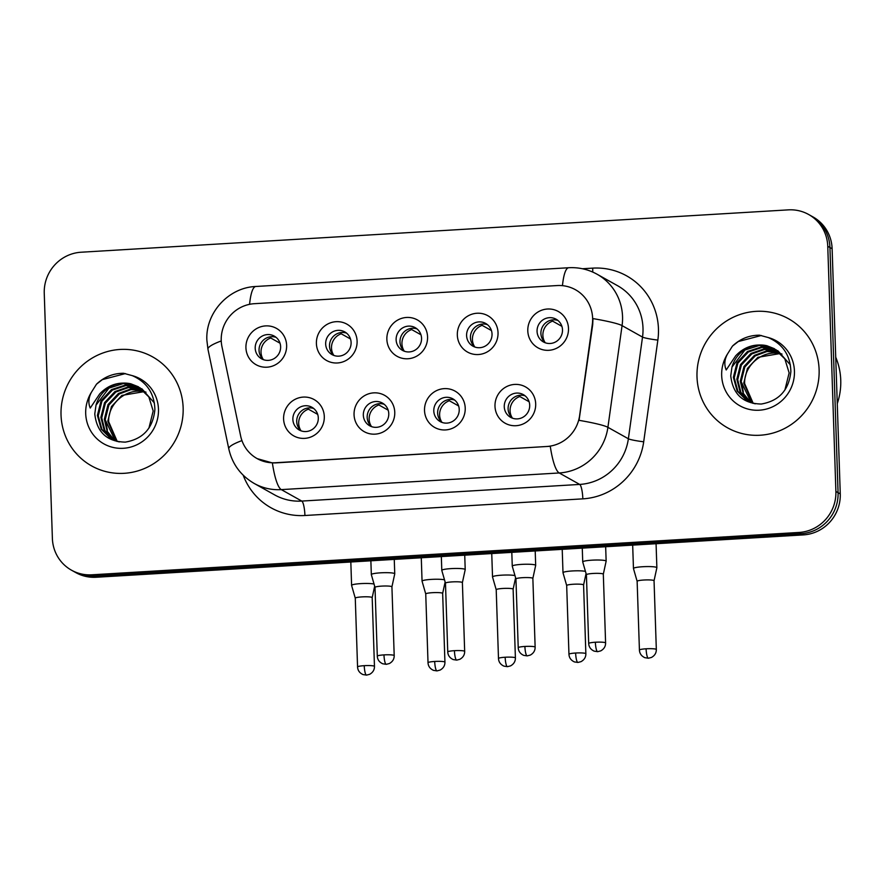 <?xml version="1.0" encoding="UTF-8"?>
<svg xmlns="http://www.w3.org/2000/svg" width="885" height="885" viewBox="0 0 885 885"><rect width="100%" height="100%" fill="white"/><g stroke="black" fill="none" stroke-linecap="round" stroke-linejoin="round"><path stroke-width="1.33" d="M394.765 412.288A20.82 20.211 119.2 0 1 375.096 434.148A20.82 20.211 119.2 0 1 354.055 414.722A20.82 20.211 119.2 0 1 373.724 392.863A20.82 20.211 119.2 0 1 394.765 412.288M363.326 415.187A13.021 12.633 -60.8 0 0 382.597 425.331A13.021 12.633 -60.8 0 0 382.409 403.062A13.021 12.633 -60.8 0 0 363.326 415.187M465.222 408.073A20.82 20.211 119.2 0 1 445.564 429.933A20.82 20.211 119.2 0 1 424.523 410.507A20.82 20.211 119.2 0 1 444.193 388.637A20.82 20.211 119.2 0 1 465.222 408.073M433.794 410.961A13.021 12.633 -60.8 0 0 453.065 421.116A13.021 12.633 -60.8 0 0 452.866 398.847A13.021 12.633 -60.8 0 0 433.794 410.961M535.691 403.848A20.82 20.211 119.2 0 1 516.021 425.707A20.82 20.211 119.2 0 1 494.992 406.281A20.82 20.211 119.2 0 1 514.661 384.422A20.82 20.211 119.2 0 1 535.691 403.848M504.262 406.746A13.021 12.633 -60.8 0 0 523.533 416.89A13.021 12.633 -60.8 0 0 523.334 394.622A13.021 12.633 -60.8 0 0 504.262 406.746M324.297 416.514A20.82 20.211 119.2 0 1 304.628 438.374A20.82 20.211 119.2 0 1 283.598 418.948A20.82 20.211 119.2 0 1 303.256 397.088A20.82 20.211 119.2 0 1 324.297 416.514M292.869 419.401A13.021 12.633 -60.8 0 0 312.128 429.557A13.021 12.633 -60.8 0 0 311.94 407.288A13.021 12.633 -60.8 0 0 292.869 419.401M357.098 341.112A20.82 20.211 119.2 0 1 337.428 362.972A20.82 20.211 119.2 0 1 316.399 343.546A20.82 20.211 119.2 0 1 336.068 321.686A20.82 20.211 119.2 0 1 357.098 341.112M325.669 344.011A13.021 12.633 -60.8 0 0 344.94 354.155A13.021 12.633 -60.8 0 0 344.741 331.886A13.021 12.633 -60.8 0 0 325.669 344.011M427.566 336.886A20.82 20.211 119.2 0 1 407.897 358.757A20.82 20.211 119.2 0 1 386.867 339.331A20.82 20.211 119.2 0 1 406.525 317.461A20.82 20.211 119.2 0 1 427.566 336.886M396.126 339.785A13.021 12.633 -60.8 0 0 415.397 349.929A13.021 12.633 -60.8 0 0 415.209 327.671A13.021 12.633 -60.8 0 0 396.126 339.785M498.034 332.672A20.82 20.211 119.2 0 1 478.365 354.531A20.82 20.211 119.2 0 1 457.324 335.105A20.82 20.211 119.2 0 1 476.993 313.246A20.82 20.211 119.2 0 1 498.034 332.672M466.594 335.559A13.021 12.633 -60.8 0 0 485.865 345.714A13.021 12.633 -60.8 0 0 485.677 323.445A13.021 12.633 -60.8 0 0 466.594 335.559M568.491 328.446A20.82 20.211 119.2 0 1 548.833 350.305A20.82 20.211 119.2 0 1 527.792 330.879A20.82 20.211 119.2 0 1 547.461 309.02A20.82 20.211 119.2 0 1 568.491 328.446M537.062 331.344A13.021 12.633 -60.8 0 0 556.333 341.488A13.021 12.633 -60.8 0 0 556.134 319.219A13.021 12.633 -60.8 0 0 537.062 331.344M286.629 345.327A20.82 20.211 119.2 0 1 266.971 367.198A20.82 20.211 119.2 0 1 245.93 347.772A20.82 20.211 119.2 0 1 265.6 325.901A20.82 20.211 119.2 0 1 286.629 345.327M255.201 348.225A13.021 12.633 -60.8 0 0 274.472 358.37A13.021 12.633 -60.8 0 0 274.273 336.112A13.021 12.633 -60.8 0 0 255.201 348.225M371.7 426.681A13.021 12.633 119.2 0 1 384.223 404.312M442.157 422.455A13.021 12.633 119.2 0 1 454.68 400.086M512.625 418.24A13.021 12.633 119.2 0 1 525.148 395.872M301.232 430.895A13.021 12.633 119.2 0 1 313.755 408.527M334.032 355.493A13.021 12.633 119.2 0 1 346.555 333.125M404.5 351.279A13.021 12.633 119.2 0 1 417.023 328.91M474.957 347.053A13.021 12.633 119.2 0 1 487.491 324.684M545.426 342.838A13.021 12.633 119.2 0 1 557.948 320.47M263.564 359.719A13.021 12.633 119.2 0 1 276.087 337.351M221.947 346.599A35.146 34.117 119.2 0 1 221.228 340.581A35.146 34.117 119.2 0 1 254.404 303.688L557.13 285.556A35.146 34.117 119.2 0 1 575.449 289.727A35.146 34.117 119.2 0 1 592.308 324.419L579.609 415.684A35.146 34.117 119.2 0 1 546.742 446.494L275.412 462.744A35.146 34.117 119.2 0 1 257.092 458.574A35.146 34.117 119.2 0 1 240.643 435.984L221.947 346.599M61.032 415.043A62.47 60.645 -60.8 0 0 91.575 465.897A62.47 60.645 -60.8 0 0 153.525 463.751A62.47 60.645 -60.8 0 0 183.14 407.731A62.47 60.645 -60.8 0 0 152.607 356.876A62.47 60.645 -60.8 0 0 90.646 359.022A62.47 60.645 -60.8 0 0 61.032 415.043A62.47 60.645 -60.8 0 0 91.575 465.897A62.47 60.645 -60.8 0 0 153.525 463.751A62.47 60.645 -60.8 0 0 183.14 407.731A62.47 60.645 -60.8 0 0 152.607 356.876A62.47 60.645 -60.8 0 0 90.646 359.022A62.47 60.645 -60.8 0 0 61.032 415.043M697.004 376.955A62.47 60.645 -60.8 0 0 727.536 427.809A62.47 60.645 -60.8 0 0 789.497 425.663A62.47 60.645 -60.8 0 0 819.112 369.642A62.47 60.645 -60.8 0 0 788.568 318.777A62.47 60.645 -60.8 0 0 726.618 320.923A62.47 60.645 -60.8 0 0 697.004 376.955A62.47 60.645 -60.8 0 0 727.536 427.809A62.47 60.645 -60.8 0 0 789.497 425.663A62.47 60.645 -60.8 0 0 819.112 369.642A62.47 60.645 -60.8 0 0 788.568 318.777A62.47 60.645 -60.8 0 0 726.618 320.923A62.47 60.645 -60.8 0 0 697.004 376.955M71.464 570.172L75.833 572.617A39.051 37.9 -60.8 0 0 96.188 577.252L803.381 534.894A39.051 37.9 -60.8 0 0 840.263 493.896L832.121 248.74L829.942 247.512A39.051 37.9 -60.8 0 0 810.859 215.73A39.051 37.9 -60.8 0 1 829.942 247.512L838.073 492.68L829.942 247.512L827.763 246.295A39.051 37.9 -60.8 0 0 808.68 214.513A39.051 37.9 -60.8 0 0 788.314 209.867L81.121 252.225A39.051 37.9 -60.8 0 0 44.25 293.223L52.381 538.39A39.051 37.9 -60.8 0 0 71.464 570.172A39.051 37.9 -60.8 0 0 91.83 574.808L799.022 532.449A39.051 37.9 -60.8 0 0 835.894 491.452L827.763 246.295M803.381 534.894L801.202 533.677A39.051 37.9 -60.8 0 0 838.073 492.68A39.051 37.9 -60.8 0 1 801.202 533.677L94.009 576.035L801.202 533.677L799.022 532.449M73.654 571.389A39.051 37.9 -60.8 0 0 94.009 576.035A39.051 37.9 -60.8 0 1 73.654 571.389M562.462 285.656A45.555 9.293 -93.4 0 1 568.723 267.735C578.79 267.193 588.248 269.361 597.087 274.239A52.06 50.533 119.2 0 1 622.542 316.62A52.06 50.533 119.2 0 1 622.067 325.625A45.555 4.082 7.9 0 0 592.961 318.589L592.707 324.64L579.056 420.331A45.555 4.082 7.9 0 1 607.906 427.322A52.06 50.533 119.2 0 1 559.22 472.966A45.555 9.293 86.6 0 1 550.271 446.283L275.689 462.899L272.37 462.921L257.236 458.651M832.121 248.74A39.051 37.9 -60.8 0 0 813.038 216.947L808.68 214.513M280.036 343.214L270.744 338.004A14.315 13.895 -60.8 0 0 263.254 359.454M374.045 584.056A11.715 1.482 178.1 0 0 360.848 583.613A11.715 1.482 178.1 0 0 351.599 585.383A11.715 1.482 178.1 0 0 351.599 585.428L355.272 598.194A8.463 1.073 178.1 0 1 355.272 598.172A8.463 1.073 178.1 0 1 361.954 596.899A8.463 1.073 178.1 0 1 371.999 597.397A8.463 1.073 178.1 0 1 372.187 597.618A8.463 1.073 178.1 0 1 372.187 597.652L374.665 586.213M270.744 338.004L270.478 336.776M317.704 414.39L308.411 409.191A14.315 13.895 -60.8 0 0 300.922 430.63M394.489 573.524A11.715 1.482 178.1 0 0 380.583 572.827A11.715 1.482 178.1 0 0 371.335 574.597A11.715 1.482 178.1 0 0 371.335 574.642L375.008 587.408A8.463 1.073 178.1 0 1 375.008 587.386A8.463 1.073 178.1 0 1 381.689 586.113A8.463 1.073 178.1 0 1 391.734 586.611A8.463 1.073 178.1 0 1 391.922 586.832A8.463 1.073 178.1 0 1 391.922 586.866L394.743 573.867A11.715 1.482 178.1 0 0 394.743 573.823A11.715 1.482 178.1 0 0 394.489 573.524M308.411 409.191L308.146 407.952M350.504 338.988L341.212 333.789A14.315 13.895 -60.8 0 0 333.722 355.228M444.513 579.83A11.715 1.482 178.1 0 0 431.316 579.398A11.715 1.482 178.1 0 0 422.056 581.157A11.715 1.482 178.1 0 0 422.068 581.213L425.74 593.968A8.463 1.073 178.1 0 0 425.751 593.99M442.644 593.426A8.463 1.073 178.1 0 0 442.655 593.392A8.463 1.073 178.1 0 0 442.467 593.182A8.463 1.073 178.1 0 0 432.422 592.684A8.463 1.073 178.1 0 0 425.74 593.957L428.019 662.732C428.218 666.217 430.033 668.761 433.462 670.354L436.98 670.896A8.463 1.726 86.6 0 1 436.759 670.841A8.463 1.726 -93.4 0 1 434.701 661.46A8.463 1.073 178.1 0 0 428.019 662.732M341.212 333.789L340.946 332.561M420.972 334.773L411.669 329.563A14.315 13.895 -60.8 0 0 404.18 351.013M514.981 575.604A11.715 1.482 178.1 0 0 501.773 575.173A11.715 1.482 178.1 0 0 492.525 576.943A11.715 1.482 178.1 0 0 492.536 576.987L496.208 589.753A8.463 1.073 178.1 0 0 496.208 589.764A8.463 1.073 178.1 0 1 502.89 588.459A8.463 1.073 178.1 0 1 512.935 588.956A8.463 1.073 178.1 0 1 513.123 589.178A8.463 1.073 178.1 0 0 513.123 589.178L515.601 577.772M411.669 329.563L411.414 328.335M491.429 330.548L482.137 325.348A14.315 13.895 -60.8 0 0 474.648 346.787M585.439 571.389A11.715 1.482 178.1 0 0 572.241 570.958A11.715 1.482 178.1 0 0 562.993 572.717A11.715 1.482 178.1 0 0 563.004 572.761L566.677 585.527A8.463 1.073 178.1 0 0 566.677 585.549A8.463 1.073 178.1 0 1 573.358 584.244A8.463 1.073 178.1 0 1 583.392 584.742A8.463 1.073 178.1 0 1 583.58 584.952A8.463 1.073 178.1 0 1 583.58 584.985L586.058 573.546M482.137 325.348L481.871 324.109M561.898 326.333L552.605 321.122A14.315 13.895 -60.8 0 0 545.116 342.572M656.615 567.429A11.715 1.482 178.1 0 0 642.709 566.732A11.715 1.482 178.1 0 0 633.461 568.502A11.715 1.482 178.1 0 0 633.461 568.546L637.134 581.312A8.463 1.073 178.1 0 1 637.134 581.29A8.463 1.073 178.1 0 1 643.815 580.018A8.463 1.073 178.1 0 1 653.86 580.516A8.463 1.073 178.1 0 1 654.048 580.737L656.869 567.772A11.715 1.482 178.1 0 0 656.869 567.716A11.715 1.482 178.1 0 0 656.615 567.429M654.048 580.77A8.463 1.073 178.1 0 0 654.048 580.737L656.327 649.513A8.463 1.073 178.1 0 0 646.105 648.793A8.463 1.073 178.1 0 0 639.424 650.066C639.623 653.561 641.426 656.095 644.855 657.688L648.384 658.23A8.463 1.726 86.6 0 1 648.152 658.174A8.463 1.726 -93.4 0 1 646.105 648.793M552.605 321.122L552.34 319.894M388.172 410.175L378.868 404.965A14.315 13.895 -60.8 0 0 371.379 426.415M462.39 582.64A8.463 1.073 178.1 0 0 462.39 582.607L465.211 569.641A11.715 1.482 178.1 0 0 465.211 569.597A11.715 1.482 178.1 0 0 464.957 569.298A11.715 1.482 178.1 0 0 451.051 568.612A11.715 1.482 178.1 0 0 441.792 570.371A11.715 1.482 178.1 0 0 441.803 570.427L445.476 583.182A8.463 1.073 178.1 0 0 445.487 583.204M454.436 650.674A8.463 1.073 178.1 0 1 464.669 651.382L462.39 582.607A8.463 1.073 178.1 0 0 462.202 582.396A8.463 1.073 178.1 0 0 452.158 581.899A8.463 1.073 178.1 0 0 445.476 583.171L447.755 651.946C447.954 655.431 449.768 657.975 453.197 659.568L456.715 660.11A8.463 1.726 86.6 0 1 456.494 660.055A8.463 1.726 -93.4 0 1 454.436 650.674A8.463 1.073 178.1 0 0 447.755 651.946M378.868 404.965L378.614 403.737M458.629 405.949L449.337 400.75A14.315 13.895 -60.8 0 0 441.847 422.189M535.414 565.084A11.715 1.482 178.1 0 0 521.519 564.387A11.715 1.482 178.1 0 0 512.26 566.157A11.715 1.482 178.1 0 0 512.271 566.201L515.944 578.967A8.463 1.073 178.1 0 0 515.944 578.978A8.463 1.073 178.1 0 1 522.626 577.673A8.463 1.073 178.1 0 1 532.67 578.17A8.463 1.073 178.1 0 1 532.858 578.392L535.668 565.427A11.715 1.482 178.1 0 0 535.679 565.382A11.715 1.482 178.1 0 0 535.414 565.084M532.847 578.425A8.463 1.073 178.1 0 0 532.858 578.392L535.137 647.167A8.463 1.073 178.1 0 0 524.905 646.448A8.463 1.073 178.1 0 0 518.223 647.72C518.422 651.216 520.236 653.75 523.654 655.342L527.183 655.885A8.463 1.726 86.6 0 1 526.962 655.829A8.463 1.726 -93.4 0 1 524.905 646.448M449.337 400.75L449.071 399.511M529.097 401.735L519.805 396.524A14.315 13.895 -60.8 0 0 512.315 417.974M605.882 560.858A11.715 1.482 178.1 0 0 591.976 560.172A11.715 1.482 178.1 0 0 582.728 561.931A11.715 1.482 178.1 0 0 582.739 561.986L586.412 574.741A8.463 1.073 178.1 0 0 586.412 574.763A8.463 1.073 178.1 0 1 593.094 573.458A8.463 1.073 178.1 0 1 603.128 573.956A8.463 1.073 178.1 0 1 603.316 574.166A8.463 1.073 178.1 0 1 603.316 574.199L606.136 561.201A11.715 1.482 178.1 0 0 606.148 561.156A11.715 1.482 178.1 0 0 605.882 560.858M519.805 396.524L519.539 395.296M130.947 383.847A29.426 28.563 -60.8 0 0 96.011 405.175L94.772 413.937C96.863 432.322 107.041 441.715 125.316 442.124C143.138 439.015 153.005 428.163 154.897 409.556C154.355 393.382 146.821 382.077 132.285 375.638L123.601 373.282C113.203 373.282 104.164 376.922 96.487 384.201L91.542 392.055C88.5 397.619 88.069 402.952 90.237 408.062L99.684 393.936C108.302 384.82 118.723 381.457 130.947 383.847L138.237 386.712L148.835 396.9L153.182 410.972L148.923 428.13M116.754 441.349L107.804 421.205L111.455 406.558L121.92 395.407L144.631 391.557M117.251 441.482L108.667 421.691C107.87 403.14 127.484 386.756 146.025 392.177M114.84 440.708L107.14 431.172L104.341 419.269L107.992 404.611L118.457 393.471L130.338 389.112L143.138 390.163M115.315 440.885L105.204 419.755L108.855 405.098L119.32 393.958L130.947 389.632L143.514 390.495M112.992 439.933L104.153 430.165L100.868 417.333L104.53 402.675L114.984 391.524L127.927 387.044L141.567 388.891M113.446 440.133L104.895 430.42L101.742 417.808L105.392 403.162L115.858 392.011L128.524 387.553L141.965 389.19M119.232 441.947L111.222 439.026L101.2 429.148L97.405 415.386L101.067 400.739L111.521 389.588L125.515 385.008L139.941 387.741M111.665 439.27L101.93 429.413L98.268 415.873L101.93 401.215L112.395 390.075L126.112 385.517L140.35 388.017M141.711 388.648L154.432 403.04M96.011 405.175L108.921 388.139L123.457 383.526L138.668 386.955M107.373 430.254L106.078 423.107M96.487 384.201L102.35 379.621L125.382 373.581M837.265 403.637A65.081 63.178 -60.8 0 0 840.75 380.174A65.081 63.178 -60.8 0 0 835.728 357.23M766.919 345.747A29.426 28.563 -60.8 0 0 731.972 367.087L730.744 375.848C732.835 394.234 743.013 403.626 761.277 404.036C779.11 400.927 788.966 390.064 790.869 371.468C790.327 355.294 782.783 343.988 768.257 337.55L759.562 335.194C749.175 335.194 740.137 338.833 732.448 346.112L727.514 353.967C724.461 359.52 724.03 364.852 726.209 369.963L735.656 355.847C744.263 346.732 754.684 343.358 766.919 345.747L774.209 348.613L784.796 358.801L789.143 372.884L784.884 390.042M752.726 403.25L743.765 383.116L747.427 368.459L757.881 357.319L780.592 353.469M753.212 403.394L744.639 383.603C743.831 365.051 763.445 348.657 781.986 354.077M750.801 402.609L743.112 393.084L740.303 381.181L743.964 366.523L754.418 355.372L766.31 351.013L779.099 352.064M751.276 402.786L741.165 381.656L744.827 367.01L755.281 355.858L766.919 351.533L779.486 352.407M748.964 401.834L740.114 392.077L736.84 379.234L740.491 364.587L750.956 353.436L763.888 348.944L777.539 350.792M749.418 402.044L740.867 392.332L737.703 379.72L741.364 365.062L751.819 353.923L764.496 349.464L777.937 351.102M755.193 403.848L747.194 400.938L737.161 391.059L733.377 377.298L737.028 362.64L747.493 351.5L761.476 346.92L775.902 349.641M747.626 401.17L737.902 391.314L734.24 377.784L737.902 363.127L748.356 351.987L762.085 347.429L776.322 349.918M777.672 350.56L790.405 364.941M731.972 367.087L744.893 350.04L759.43 345.438L774.64 348.867M743.345 392.166L742.05 385.008M732.448 346.112L738.311 341.533L761.343 335.492M582.43 268.741L592.707 268.133A13.021 2.655 -93.4 0 1 592.707 272.049M592.707 268.133A65.081 63.178 119.2 0 1 658.451 328.833A65.081 63.178 119.2 0 1 657.854 340.094L643.694 441.792A65.081 63.178 119.2 0 1 582.839 498.852L304.927 515.501A65.081 63.178 119.2 0 1 243.209 475.223M272.37 462.921A45.555 9.293 -93.4 0 0 281.308 489.615L559.22 472.966L579.675 484.427A52.06 50.533 -60.8 0 0 628.372 438.772L607.906 427.322L622.067 325.625L642.521 337.085A52.06 50.533 -60.8 0 0 642.997 328.07A52.06 50.533 -60.8 0 0 617.553 285.689L597.087 274.239M568.723 267.735L255.831 286.486C228.43 287.481 205.32 313.002 206.88 340.294L207.953 349.232A45.555 7.312 -11.8 0 1 221.239 340.957M207.953 349.232L228.784 448.828A45.555 7.312 -11.8 0 1 241.948 440.597M304.927 515.501A13.021 2.655 -93.4 0 0 301.774 501.076L281.308 489.615A52.06 50.533 119.2 0 1 254.161 483.431L274.627 494.892A52.06 50.533 -60.8 0 0 301.774 501.076L579.675 484.427A13.021 2.655 -93.4 0 1 582.839 498.852M255.831 286.486A45.555 9.293 86.6 0 0 249.57 304.329M91.83 574.808L96.188 577.252M835.894 491.452L840.263 493.896M643.694 441.792A13.021 1.162 -172.1 0 1 628.372 438.772L642.521 337.085A13.021 1.162 -172.1 0 0 657.854 340.094M364.244 665.675A8.463 1.073 178.1 0 0 357.562 666.947C357.761 670.443 359.564 672.976 362.994 674.569L366.523 675.111A8.463 1.726 86.6 0 1 366.29 675.056A8.463 1.726 -93.4 0 1 364.244 665.675A8.463 1.073 178.1 0 1 374.466 666.394L372.187 597.618M383.979 654.889A8.463 1.073 178.1 0 0 377.298 656.161C377.497 659.657 379.3 662.19 382.729 663.783L386.258 664.325A8.463 1.726 86.6 0 1 386.026 664.27A8.463 1.726 -93.4 0 1 383.979 654.889A8.463 1.073 178.1 0 1 394.201 655.608L391.922 586.832M445.133 581.987L442.655 593.415L444.934 662.168A8.463 1.073 178.1 0 0 434.701 661.46M505.169 657.234A8.463 1.073 178.1 0 0 498.487 658.506C498.686 662.002 500.501 664.535 503.919 666.128L507.448 666.67A8.463 1.726 86.6 0 1 507.227 666.615A8.463 1.726 -93.4 0 1 505.169 657.234A8.463 1.073 178.1 0 1 515.402 657.953L513.123 589.178M575.637 653.019A8.463 1.073 178.1 0 0 568.955 654.292C569.155 657.776 570.969 660.321 574.387 661.914L577.916 662.456A8.463 1.726 86.6 0 1 577.684 662.4A8.463 1.726 -93.4 0 1 575.637 653.019A8.463 1.073 178.1 0 1 585.859 653.727L583.58 584.952M595.373 642.233A8.463 1.073 178.1 0 0 588.691 643.506C588.89 646.99 590.704 649.535 594.123 651.128L597.652 651.67A8.463 1.726 86.6 0 1 597.419 651.614A8.463 1.726 -93.4 0 1 595.373 642.233A8.463 1.073 178.1 0 1 605.594 642.941L603.316 574.166M91.542 392.055A37.236 36.141 -60.8 0 0 85.701 413.572A37.236 36.141 -60.8 0 0 123.314 448.297A37.236 36.141 -60.8 0 0 158.47 409.213A37.236 36.141 -60.8 0 0 132.285 375.638M727.514 353.967A37.236 36.141 -60.8 0 0 721.673 375.472A37.236 36.141 -60.8 0 0 759.275 410.209A37.236 36.141 -60.8 0 0 794.442 371.114A37.236 36.141 -60.8 0 0 768.257 337.55M228.784 448.828C232.235 464.017 240.698 475.544 254.161 483.431M350.825 562.008L351.599 585.383M357.562 666.947L355.272 598.172M374.466 666.394C374.499 669.856 372.884 672.5 369.62 674.326L366.523 675.111M394.267 559.397L394.743 573.823M370.87 560.802L371.335 574.597M377.298 656.161L375.008 587.386M394.201 655.608C394.234 659.071 392.619 661.714 389.356 663.54L386.258 664.325M421.282 557.782L422.056 581.157M444.934 662.168C444.967 665.631 443.352 668.275 440.077 670.1L436.98 670.896M491.75 553.556L492.525 576.943M498.487 658.506L496.208 589.731M515.402 657.953C515.435 661.416 513.82 664.06 510.545 665.885L507.448 666.67M562.218 549.342L562.993 572.717M568.955 654.292L566.677 585.516M585.859 653.727C585.903 657.19 584.277 659.834 581.014 661.659L577.916 662.456M656.073 543.722L656.869 567.716M632.675 545.116L633.461 568.502M639.424 650.066L637.134 581.29M656.327 649.513C656.36 652.975 654.745 655.619 651.471 657.444L648.384 658.23M464.736 555.183L465.211 569.597M441.338 556.577L441.792 570.371M464.669 651.382C464.702 654.845 463.087 657.489 459.813 659.314L456.715 660.11M535.204 550.957L535.679 565.382M511.807 552.362L512.26 566.157M518.223 647.72L515.944 578.945M535.137 647.167C535.171 650.63 533.555 653.274 530.281 655.099L527.183 655.885M605.661 546.742L606.148 561.156M582.275 548.136L582.728 561.931M588.691 643.506L586.412 574.73M605.594 642.941C605.639 646.404 604.012 649.048 600.749 650.873L597.652 651.67"/></g></svg>
